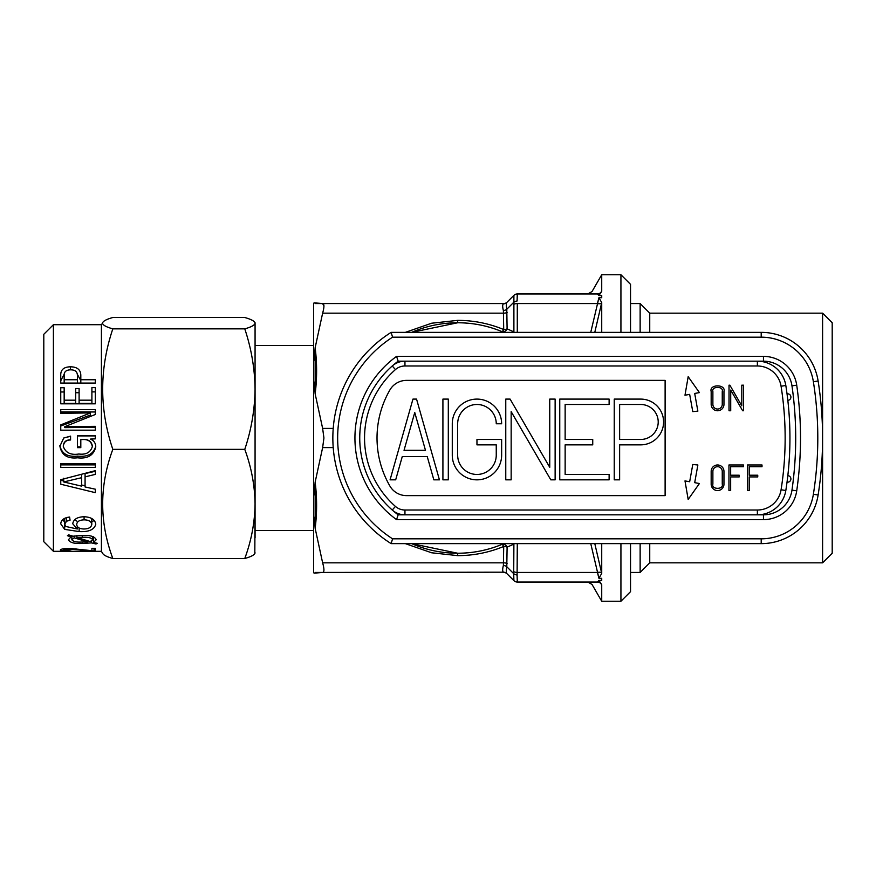 <?xml version="1.0" encoding="UTF-8"?>
<svg xmlns="http://www.w3.org/2000/svg" width="876" height="876" viewBox="0 0 876 876"><rect width="100%" height="100%" fill="white"/><g stroke="black" fill="none" stroke-linecap="round" stroke-linejoin="round"><path stroke-width="1.31" d="M795.704 438A364.909 364.909 0 0 0 791.97 385.867A28.809 28.809 0 0 0 763.456 361.175L398.153 361.175A96.031 96.031 0 0 0 398.153 514.825L763.456 514.825A28.809 28.809 0 0 0 791.97 490.133A364.909 364.909 0 0 0 795.704 438A364.909 364.909 0 0 1 791.97 490.133L796.722 490.812A33.606 33.606 0 0 1 763.456 519.621L396.565 519.621L398.153 514.825A96.031 96.031 0 0 1 398.153 361.175L396.565 356.379L763.456 356.379A33.606 33.606 0 0 1 796.722 385.188A369.716 369.716 0 0 1 796.722 490.812M761.2 337.172L761.2 332.365A57.619 57.619 0 0 1 818.118 380.983A364.909 364.909 0 0 1 818.118 495.017A57.619 57.619 0 0 1 761.2 543.635L391.156 543.635A124.841 124.841 0 0 1 391.156 332.365L761.2 332.365A57.619 57.619 0 0 1 818.118 380.983L813.377 381.728A52.812 52.812 0 0 0 761.2 337.172L392.558 337.172L391.156 332.365A124.841 124.841 0 0 0 391.156 543.635L392.558 538.828L761.2 538.828A52.812 52.812 0 0 0 813.377 494.272A360.113 360.113 0 0 0 813.377 381.728M796.722 385.188L791.97 385.867A28.809 28.809 0 0 0 763.456 361.175L763.456 356.379M787.031 393.828L787.644 393.828A3.263 3.263 0 0 1 790.908 397.003A3.263 3.263 0 0 1 787.831 400.354A336.099 336.099 0 0 0 787.031 393.828M787.644 482.172A3.263 3.263 0 0 0 790.908 478.909A3.263 3.263 0 0 0 787.831 475.646A336.099 336.099 0 0 1 787.031 482.172L787.644 482.172M689.664 481.745L692.774 464.499L697.865 464.992L694.701 482.665L699.409 483.519L688.175 499.44L684.988 480.902L689.664 481.745M692.774 411.621L689.664 394.375L684.988 395.218L688.175 376.68L699.409 392.601L694.701 393.455L697.865 411.129L692.774 411.621M389.886 389.984A96.031 96.031 0 0 0 389.886 486.016A19.206 19.206 0 0 0 406.519 495.619L665.114 495.619L665.114 380.381L406.519 380.381A19.206 19.206 0 0 0 389.886 389.984M757.368 365.982L757.368 361.175A28.809 28.809 0 0 1 785.816 385.484A336.099 336.099 0 0 1 785.816 490.516A28.809 28.809 0 0 1 757.368 514.825L757.368 510.018A24.002 24.002 0 0 0 781.074 489.761A331.303 331.303 0 0 0 781.074 386.239A24.002 24.002 0 0 0 757.368 365.982L404.953 365.982A14.399 14.399 0 0 0 395.426 369.584A91.224 91.224 0 0 0 395.426 506.416A14.399 14.399 0 0 0 404.953 510.018L757.368 510.018M404.953 514.825A19.206 19.206 0 0 1 392.251 510.018L395.426 506.416A14.399 14.399 0 0 0 404.953 510.018L404.953 514.825A19.206 19.206 0 0 1 392.251 510.018M392.251 365.982A19.206 19.206 0 0 1 404.953 361.175A19.206 19.206 0 0 0 392.251 365.982L395.426 369.584M390.072 479.84L395.678 479.84L402.259 456.604L427.247 456.604L433.839 479.84L439.434 479.84L416.549 399.095L412.957 399.095L390.072 479.84M425.473 450.319L404.033 450.319L414.753 412.508L425.473 450.319M448.304 479.84L442.917 479.84L442.917 399.095L448.304 399.095L448.304 479.84M452.279 455.159A24.681 24.681 0 0 0 476.96 479.84A24.681 24.681 0 0 0 501.641 455.159L501.641 439.467L476.96 439.467L476.96 444.855L496.254 444.855L496.254 455.159A19.294 19.294 0 0 1 476.96 474.453A19.294 19.294 0 0 1 457.666 455.159L457.666 423.776A19.294 19.294 0 0 1 476.96 404.482A19.294 19.294 0 0 1 496.254 423.776L501.641 423.776A24.681 24.681 0 0 0 476.96 399.095A24.681 24.681 0 0 0 452.279 423.776L452.279 455.159M550.807 479.84L511.157 411.632L511.157 479.84L505.77 479.84L505.77 399.095L510.095 399.095L549.745 467.302L549.745 399.095L555.132 399.095L555.132 479.84L550.807 479.84M609.116 479.84L609.116 474.453L565.14 474.453L565.14 444.855L592.734 444.855L592.734 439.467L565.14 439.467L565.14 404.482L609.116 404.482L609.116 399.095L559.753 399.095L559.753 479.84L609.116 479.84M640.717 444.855L619.628 444.855L619.628 479.84L614.24 479.84L614.24 399.095L640.717 399.095A22.875 22.875 0 0 1 663.592 421.969A22.875 22.875 0 0 1 640.717 444.855M640.717 439.467A17.498 17.498 0 0 0 658.215 421.969A17.498 17.498 0 0 0 640.717 404.482L619.628 404.482L619.628 439.467L640.717 439.467M723.959 391.572L723.959 404.362A6.395 6.395 0 0 1 717.564 410.756A6.395 6.395 0 0 1 711.17 404.362L711.17 391.572C708.903 383.984 726.237 383.984 723.959 391.572M722.251 391.572C723.926 386.009 711.213 386.009 712.878 391.572L712.878 404.362A4.687 4.687 0 0 0 717.564 409.048A4.687 4.687 0 0 0 722.251 404.362L722.251 391.572M729.018 410.756L730.715 410.756L730.715 390.072L742.651 410.756L743.505 410.756L743.505 385.177L741.797 385.177L741.797 405.873L729.861 385.177L729.018 385.177L729.018 410.756M723.959 484.165L723.959 471.376A6.395 6.395 0 0 0 717.564 464.981A6.395 6.395 0 0 0 711.17 471.376L711.17 484.165A6.395 6.395 0 0 0 717.564 490.56A6.395 6.395 0 0 0 723.959 484.165M712.878 484.165C711.213 489.728 723.926 489.728 722.251 484.165L722.251 471.376A4.687 4.687 0 0 0 717.564 466.689A4.687 4.687 0 0 0 712.878 471.376L712.878 484.165M739.18 476.916L730.661 476.916L730.661 490.56L728.952 490.56L728.952 464.981L743.45 464.981L743.45 466.689L730.661 466.689L730.661 475.208L739.18 475.208L739.18 476.916M757.751 476.916L749.221 476.916L749.221 490.56L747.524 490.56L747.524 464.981L762.01 464.981L762.01 466.689L749.221 466.689L749.221 475.208L757.751 475.208L757.751 476.916M822.597 313.159L822.597 562.841L832.2 553.238L832.2 322.762L822.597 313.159L649.74 313.159L640.137 303.556L630.534 303.556M822.597 562.841L649.74 562.841L649.74 543.635M649.74 562.841L640.137 572.444L640.137 543.635M53.403 551.311L53.403 324.689L43.8 334.293L43.8 541.707L53.403 551.311L79.957 551.311M53.403 324.689L101.419 324.689L101.419 551.311L102.766 553.654M102.525 552.811C102.831 554.76 106.259 556.654 112.818 558.494C99.306 522.205 99.306 485.819 112.818 449.355C99.306 409.289 99.306 369.125 112.818 328.861C106.259 327.022 102.831 325.127 102.525 323.189L101.419 324.689M90.392 439.084L95.32 438.854L95.32 435.711L77.395 435.711L77.395 447.647L80.811 447.647L80.811 439.588L82.333 439.555C88.049 439.139 91.389 441.482 92.33 446.585C90.502 452.432 86.012 454.907 78.862 454.009C70.803 455.29 65.623 452.782 63.313 446.486C63.696 442.227 66.116 440.059 70.573 439.982L70.573 436.139L63.751 438L59.897 446.191C61.55 455.049 67.452 458.925 77.603 457.798C87.578 458.991 93.623 455.4 95.747 447.023C95.725 443.168 93.94 440.519 90.392 439.084L95.32 438.788M60.751 463.656L60.751 467.379L95.32 467.379L95.32 463.656L60.751 463.656L60.751 464.893L95.32 464.893L95.32 463.656M60.751 479.698L60.751 484.22L95.32 492.662L95.32 489.202L85.082 486.957L85.082 476.862L95.32 474.387L95.32 470.664L60.751 479.698L60.751 480.311L63.718 480.979M64.682 529.389L79.147 531.568C88.794 532.115 94.334 529.673 95.769 524.209L95.769 524.209C95.024 519.545 91.082 517.048 83.943 516.731C77.252 517.015 73.507 519.359 72.719 523.749L77.285 528.995L65.777 526.476L64.747 524.078L66.521 521.253L70.069 520.169L69.62 517.048C63.97 517.738 61.013 520.015 60.762 523.881L64.682 529.389L64.747 521.68M64.747 524.089L64.747 518.285L64.747 524.089M93.469 542.43L96.174 539.78C94.936 536.594 90.436 535.137 82.694 535.4L72.993 536.221L68.624 534.831L67.419 535.729L71.011 536.846L68.438 539.747C69.806 542.627 74.46 543.865 82.41 543.459L91.443 542.901L96.01 543.985L97.324 543.328L93.469 542.43L93.469 536.769M95.342 548.299L91.903 548.299L91.903 550.686L69.817 548.398C63.893 548.496 60.729 549.044 60.324 550.04C61.024 550.796 64.594 551.124 71.011 551.015L63.74 550.051L70.003 549.197L95.32 551.037L95.342 548.299L95.32 551.037M84.227 551.256L79.957 551.256M60.751 424.893L60.751 430.171L95.32 430.171L95.32 426.338L64.791 426.667L95.32 414.49L95.32 409.563L60.751 409.563L60.751 413.297L90.403 412.925L60.751 424.893M79.103 400.179L79.103 388.528L75.686 388.528L75.686 400.179L64.167 400.179L64.167 387.729L60.751 387.729L60.751 403.814L95.32 403.814L95.32 387.608L91.903 387.608L91.903 400.179L79.103 400.179L79.103 403.376L91.903 403.376L91.903 400.179M80.811 379.746L80.811 375.355C80.712 369.738 77.241 366.891 70.408 366.803C63.729 366.956 60.51 369.847 60.751 375.486L60.751 383.075L95.32 383.075L95.32 379.746L80.811 379.746L80.811 383.075M630.534 543.635L630.534 591.65L620.931 601.254L620.931 543.635M405.358 332.365L431.627 323.222L457.688 320.364C473.631 320.397 488.972 323.452 503.711 329.54A4.796 1.04 -67.5 0 1 501.871 331.577C487.724 325.73 472.996 322.795 457.688 322.762L411.632 332.365A115.238 115.238 0 0 1 503.744 332.365L501.871 331.577A4.796 3.789 -67.5 0 0 507.105 328.839A4.796 2.398 0 0 1 503.711 329.54L503.393 310.597C502.452 306.918 502.452 304.651 503.393 303.808C502.452 304.651 502.452 306.918 503.393 310.597A4.796 3 -11.8 0 0 506.788 309.261L507.105 328.839L513.894 331.905L513.894 295.365L507.105 302.154A4.796 4.796 0 0 1 503.711 303.556L315.152 303.556C313.63 302.713 313.63 302.713 315.152 303.556C313.63 302.713 313.63 302.713 315.152 303.556C317.09 303.556 317.09 303.556 315.152 303.556M315.152 572.444C317.09 572.444 317.09 572.444 315.152 572.444C313.63 573.287 313.63 573.287 315.152 572.444L503.393 572.192C502.452 571.349 502.452 569.082 503.393 565.403L503.711 546.46A4.796 1.04 67.5 0 0 501.871 544.423L503.744 543.635A115.238 115.238 0 0 1 457.688 553.238C472.996 553.205 487.724 550.27 501.871 544.423A4.796 3.789 67.5 0 1 507.105 547.161L506.788 566.739C506.164 570.55 506.164 572.816 506.788 573.528L513.894 580.635L513.708 573.66A4.796 3 11.8 0 0 517.103 575.006L517.289 582.047L597.41 582.047L517.289 582.047A4.796 4.796 0 0 1 513.894 580.635A4.796 4.796 0 0 0 517.289 582.047M513.643 543.635A4.796 3.8 -116.1 0 1 513.894 544.095L507.105 547.161A4.796 2.398 180 0 0 503.711 546.46C488.972 552.548 473.631 555.603 457.688 555.636L431.627 552.778L405.358 543.635M594.793 543.635L601.724 573.397L601.724 543.635M601.724 573.397L598.943 578.291L590.763 543.635M620.931 601.254L601.724 601.254L601.724 584.675L598.943 580.438L597.41 582.047L598.943 580.438L601.724 580.438L601.724 578.291L598.943 578.291L597.41 572.444A4.796 2.332 -16.2 0 1 601.571 572.86M314.221 360.189L315.152 347.695L322.631 313.159C324.361 307.016 324.361 303.819 322.631 303.556L314.057 302.833L313.641 303.556L313.641 572.444L314.068 573.178L322.631 572.444C324.361 572.203 324.361 568.995 322.631 562.841L315.152 528.305L314.276 517.289M314.232 494.885L315.152 482.139L315.152 528.305L322.631 562.841L503.711 562.841A4.796 2.398 180 0 1 507.105 563.542M315.152 528.305C317.09 513.04 317.09 497.656 315.152 482.139L322.631 447.603L323.934 438L322.631 428.397L315.152 393.861L314.265 382.111M315.152 393.861C317.09 378.596 317.09 363.212 315.152 347.695L315.152 393.861L322.631 428.397L333.219 428.397M322.631 303.556L323.934 306.129M590.742 332.365L598.943 297.709L601.724 297.709L601.724 295.562L598.943 295.562L597.41 293.953L517.289 293.953L517.103 300.994A4.796 3 168.2 0 0 513.708 302.34L506.788 309.261C506.164 305.45 506.164 303.184 506.788 302.472A4.796 4.676 45 0 1 503.393 303.808L503.711 303.556A4.796 4.796 0 0 0 507.105 302.154M507.105 573.846A4.796 4.796 0 0 0 503.711 572.444A4.796 4.796 0 0 1 507.105 573.846L506.788 573.528A4.796 4.676 135 0 0 503.393 572.192C502.452 571.349 502.452 569.082 503.393 565.403A4.796 3 -168.2 0 1 506.788 566.739L513.708 573.66L513.894 544.095M620.931 332.365L620.931 274.746L601.724 274.746L601.724 291.325L598.943 295.562M601.571 303.14A4.796 2.332 16.2 0 1 597.41 303.556L598.943 297.709L601.724 302.603L594.782 332.365M601.724 332.365L601.724 302.603M597.41 293.953A4.796 4.654 -90 0 0 601.571 291.314C589 291.631 589 291.631 601.571 291.314L601.724 291.325M601.724 584.675L601.571 584.686C589 584.369 589 584.369 601.571 584.686A4.796 4.654 90 0 0 597.41 582.047M601.724 274.746L592.023 291.555L587.873 293.953L517.289 293.953A4.796 4.796 0 0 0 513.894 295.365A4.796 4.796 0 0 1 517.289 293.953M517.289 543.635L517.103 575.006M457.688 553.238A115.238 115.238 0 0 1 411.632 543.635L457.688 553.238L457.688 555.636M513.708 580.449A4.796 4.676 -45 0 0 517.103 581.795M517.103 294.205A4.796 4.676 -135 0 0 513.708 295.551M620.931 274.746L630.534 284.35L630.534 332.365M255.069 338.497L255.069 389.108C254.785 409.65 251.357 429.733 244.776 449.355L112.818 449.355M244.776 449.355C251.346 467.171 254.774 485.359 255.069 503.919L255.069 537.875M102.525 323.189C102.788 321.262 106.215 319.368 112.818 317.506L244.776 317.506C251.379 319.368 254.806 321.262 255.069 323.189C254.763 325.127 251.324 327.022 244.776 328.861L112.818 328.861M244.776 328.861C251.346 348.538 254.774 368.621 255.069 389.108L255.069 503.919C254.785 522.523 251.357 540.722 244.776 558.494L112.818 558.494M244.776 558.494C251.324 556.654 254.763 554.76 255.069 552.811M255.069 322.762L255.069 389.108M255.069 503.919L254.817 553.654M63.74 548.737L63.74 550.051M70.003 548.398L70.003 549.197M75.982 548.672L75.982 549.526M81.994 549.734L81.994 550.446M94.028 548.299L94.028 551.037M71.011 535.597L71.011 536.846M82.41 542.003L82.41 543.459M91.443 541.259L91.443 542.901M96.01 543.032L96.01 543.985M87.545 540.799L87.545 541.894L74.186 537.864L71.854 539.758C73.234 541.653 76.694 542.397 82.256 542.003L87.545 541.894M74.186 535.959L74.186 537.864M71.854 535.871L71.854 539.758M82.245 535.4L82.245 537.306L76.891 537.481L90.206 541.565L92.757 539.758C91.465 537.765 87.961 536.955 82.245 537.306M76.891 535.608L76.891 537.481M92.757 536.506L92.757 539.758M91.783 521.91L94.203 520.377M74.569 519.862L76.716 521.067M77.285 526.421L77.285 528.995M66.521 517.617L66.521 521.253M62.251 520.081L64.682 521.647M91.783 518.537L91.783 524.428C91.29 521.45 88.728 519.917 84.085 519.862C79.398 520.005 76.935 521.57 76.716 524.549L76.716 524.549C77.033 527.352 79.409 528.83 83.855 528.995C88.618 528.918 91.268 527.396 91.783 524.428M95.32 470.664L95.32 471.299L85.082 473.566L85.082 476.862M81.665 485.019L85.082 485.775M63.718 478.23L63.718 481.953L81.665 477.683L81.665 474.321L80.307 474.617M63.718 481.953L81.665 486.158L81.665 477.683M77.603 457.798L77.603 456.122C87.578 457.206 93.623 453.921 95.747 446.256M59.897 445.501C61.55 453.604 67.452 457.152 77.603 456.122M70.573 436.292L63.751 438M63.313 446.486L63.313 445.764C63.696 441.865 66.116 439.883 70.573 439.807M92.33 446.585L92.33 445.862C91.389 441.186 88.049 439.04 82.333 439.423L80.811 439.588M77.395 446.837L80.811 446.837M95.32 435.909L77.395 435.909M90.403 412.925L90.403 415.049L60.751 426.01M95.32 411.972L60.751 411.972L60.751 413.297M64.791 426.667L64.791 427.63L95.32 427.335M64.167 391.988L60.751 391.988M64.167 400.179L64.167 403.376L75.686 403.376L75.686 400.179M79.103 392.722L75.686 392.722M95.32 391.879L91.903 391.879M64.298 373.942L60.751 380.786L60.751 383.075M70.408 366.803L70.408 369.836M80.811 380.655L77.307 374.216M77.395 379.746L77.395 375.421C77.351 371.643 75.04 369.771 70.441 369.836C66.039 369.957 63.948 371.884 64.167 375.64L64.167 379.746L77.395 379.746L77.395 383.075M64.167 383.075L64.167 379.746M640.137 332.365L640.137 303.556M649.74 332.365L649.74 313.159M822.597 438A364.909 364.909 0 0 1 818.118 495.017A57.619 57.619 0 0 1 761.2 543.635L761.2 538.828M396.565 519.621A100.828 100.828 0 0 1 396.565 356.379M392.558 337.172A120.034 120.034 0 0 0 392.558 538.828M818.118 495.017L813.377 494.272M791.97 385.867A28.809 28.809 0 0 0 763.456 361.175M763.456 519.621L763.456 514.825A28.809 28.809 0 0 0 791.97 490.133M757.368 361.175A28.809 28.809 0 0 1 785.816 385.484A336.099 336.099 0 0 1 785.816 490.516A28.809 28.809 0 0 1 757.368 514.825M781.074 489.761L785.816 490.516M781.074 386.239L785.816 385.484M404.953 365.982L404.953 361.175M457.688 322.762L457.688 320.364M507.105 312.458A4.796 2.398 0 0 1 503.711 313.159L322.631 313.159M333.219 447.603L322.631 447.603M513.894 571.732A4.796 2.398 -0 0 0 517.289 572.444L597.41 572.444M597.41 303.556L517.289 303.556L517.289 332.365M517.289 303.556A4.796 2.398 180 0 0 513.894 304.268M80.472 549.427L80.472 550.237M79.147 528.009L79.147 531.568M84.085 516.731L84.085 519.862M640.137 572.444L630.534 572.444M84.227 551.311L101.419 551.311M255.069 530.473L313.641 530.473M255.069 345.527L313.641 345.527M587.873 582.047L592.023 584.445L601.724 601.254"/></g></svg>
